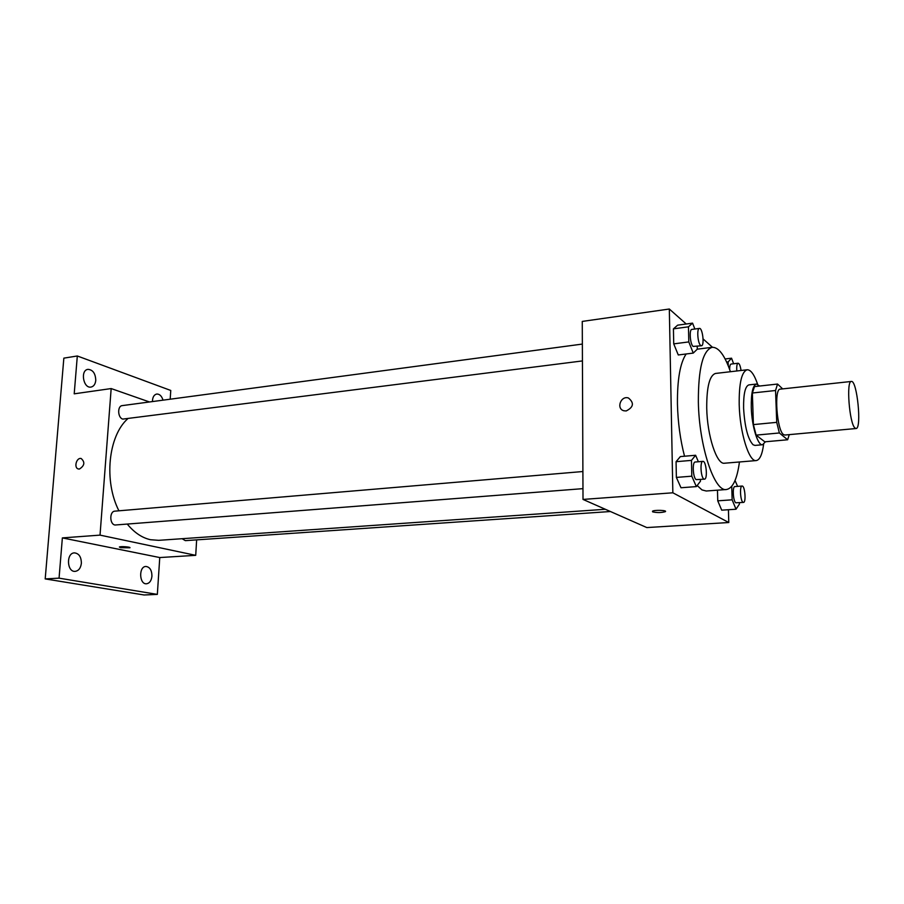 <?xml version="1.0" encoding="UTF-8"?>
<svg xmlns="http://www.w3.org/2000/svg" width="904" height="904" viewBox="0 0 904 904"><rect width="100%" height="100%" fill="white"/><g stroke="black" fill="none" stroke-linecap="round" stroke-linejoin="round"><path stroke-width="1.36" d="M854.924 427.965C849.353 423.49 846.076 380.607 851.342 381.454C857.082 379.861 861.975 428.948 856.043 428.519L854.924 427.965M856.043 428.519L784.819 435.039L783.474 434.53C776.83 430.27 773.869 388.46 780.231 389.149L851.342 381.454M782.683 388.889L777.53 384.053L775.553 390.505L776.728 422.349L779.361 432.971L787.644 439.773L789.248 434.632M775.553 390.505L752.365 393.003L753.405 424.597L776.728 422.349M779.361 432.971L756.117 435.129L764.807 441.819L787.644 439.773M756.117 435.129L753.405 424.597M752.365 393.003L754.501 386.596L777.53 384.053M759.654 386.031L756.478 384.053C752.806 385.319 751.077 393.116 751.28 407.433C751.744 426.112 757.801 445.83 762.535 444.745L765.462 441.762M762.535 444.745L754.964 445.412L753.1 444.779C747.89 439.152 744.726 426.959 743.596 408.224C743.416 393.941 745.19 386.166 748.919 384.889L756.478 384.053M757.608 384.234C754.252 374.516 750.783 369.691 747.179 369.77C741.619 371.646 738.963 383.273 739.201 404.664C739.834 432.745 749.066 462.238 756.252 460.577C759.789 459.944 762.253 454.531 763.609 444.327M747.179 369.77L715.516 373.454C709.572 375.363 706.634 386.889 706.725 408.054C707.177 435.807 716.793 464.905 724.488 463.221L756.252 460.577M730.432 371.713C724.748 355.306 718.691 347.159 712.239 347.294C702.928 350.21 698.295 368.369 698.351 401.783C699.007 446.113 714.409 492.228 726.443 489.516C732.794 488.375 737.122 479.188 739.449 461.978M684.531 456.226C680.271 439.864 677.91 422.462 677.446 404.02C677.232 379.601 680.136 362.922 686.17 353.972M726.443 489.516L706.239 491.008L701.99 489.923L697.165 485.527M694.86 329.022L692.566 323.135L677.65 325.169L673.423 328.853L673.729 343.87L678.271 354.967L693.255 353.091L697.289 349.17L697.221 346.311M712.488 347.272L703.097 338.943M686.226 323.994L669.322 309.021L672.847 492.793L728.782 522.523L728.421 509.72M698.385 461.752L695.617 455.266L680.362 456.588L676.068 461.695L676.373 477.414L680.994 487.753L696.34 486.601L700.442 481.233L700.397 479.482M731.754 486.296L732.138 499.822L717.753 500.827L717.471 490.183L717.753 500.827L721.72 510.172L736.025 509.223L739.415 504.082L739.382 502.68M669.322 309.021L582.266 321.417L583.012 499.426L672.847 492.793M626.178 410.958L623.884 410.766C615.974 408.868 620.743 395.398 628.416 397.975C634.359 402.879 633.625 407.207 626.178 410.958C633.625 407.207 634.371 402.879 628.416 397.975L628.416 397.975C620.743 395.398 615.974 408.868 623.896 410.766M583.012 499.426L646.835 527.574L728.782 522.523M652.654 511.867L652.485 511.212C654.247 509.777 667.728 510.263 665.31 511.675C661.366 512.783 657.14 512.851 652.654 511.867M605.364 509.28L158.697 540.332L150.493 539.722C142.064 537.835 134.357 532.671 127.374 524.207M118.921 510.805C103.666 481.064 108.277 436.078 127.679 418.801M182.111 538.705L185.343 540.648L610.437 511.517M582.436 360.922L122.774 419.094C117.656 417.795 117.204 405.919 122.266 405.613L582.368 344.074M582.967 488.646L114.977 525.021C109.44 524.162 109.418 511.223 114.944 511.144L582.899 471.526M149.488 401.975L111.169 388.562L100.028 535.123L195.716 555.338L196.643 539.869M100.028 535.123L62.365 537.903L59.054 578.153L45.2 578.91L63.845 358.142L77.315 355.984L74.207 393.828L111.169 388.562M79.45 469.029L78.637 469.006C73.574 468.408 76.218 457.367 81.145 458.486C85.191 462.136 84.626 465.65 79.45 469.029C84.626 465.65 85.191 462.136 81.145 458.486L81.145 458.486C76.218 457.379 73.574 468.408 78.637 469.006M45.2 578.91L144.098 594.979L157.341 594.391L159.759 557.553L195.716 555.338M170.189 399.206L170.766 390.46L77.315 355.984M62.365 537.903L159.759 557.553M120.65 547.677L119.373 547.022C120.209 546.14 131.261 546.954 129.905 547.79L120.65 547.677M95.767 380.403C95.315 384.234 93.733 386.46 91.01 387.07C83.27 388.663 80.094 370.098 87.993 369.352C92.909 369.77 95.508 373.454 95.767 380.403M152.437 401.579C152.527 397.251 153.962 394.732 156.731 394.031C159.624 393.974 161.726 396.02 163.036 400.167M81.371 563.294C80.739 568.096 78.682 570.786 75.213 571.362C66.828 572.322 66.003 552.954 74.41 552.875C78.976 553.406 81.292 556.887 81.371 563.294M151.94 576.142C151.409 580.718 149.601 583.261 146.527 583.781C139.182 584.583 138.538 566.435 145.894 566.458C149.838 566.989 151.849 570.209 151.94 576.142M59.054 578.153L157.341 594.391M737.619 486.375L735.042 480.51M732.138 499.822L736.025 509.223M743.461 502.409L735.833 502.782C733.121 501.618 732.24 486.329 734.895 486.578L742.094 486.047C744.896 485.459 746.342 502.579 743.461 502.409L743.031 502.296C740.365 501.121 739.472 485.787 742.094 486.047M717.753 500.827L721.72 510.172M733.63 363.758L731.539 358.199L728.138 361.905L728.251 365.804M729.63 369.42C729.664 366.131 730.138 364.346 731.076 364.063L738.105 363.227C739.382 363.498 740.353 365.917 741.043 370.482M725.132 358.967L731.539 358.199M726.646 362.086L728.138 361.905M736.816 370.979C736.5 366.357 736.929 363.781 738.105 363.227M695.617 455.266L691.458 460.385L691.809 476.182L696.34 486.601M704.465 479.165L696.182 479.617C692.995 478.216 692.068 461.797 695.176 462.023L702.894 461.368C706.227 460.678 707.877 479.301 704.465 479.165L703.911 479.018C700.769 477.606 699.82 461.13 702.894 461.368M680.362 456.588L676.068 461.695L691.458 460.385M676.068 461.695L676.373 477.414L691.809 476.182M676.373 477.414L680.994 487.753M692.566 323.135L688.464 326.819L688.803 341.915L693.255 353.091M701.459 345.769L693.097 346.413C690.125 344.322 689.04 329.316 691.865 329.418L699.402 328.412C702.555 327.587 704.702 345.757 701.459 345.769L700.645 345.452C697.707 343.339 696.611 328.31 699.402 328.412M677.65 325.169L673.423 328.853L688.464 326.819M673.423 328.853L673.729 343.87L688.803 341.915M673.729 343.87L678.271 354.967M697.266 349.181L712.239 347.294M665.299 511.11L665.31 511.675"/></g></svg>
